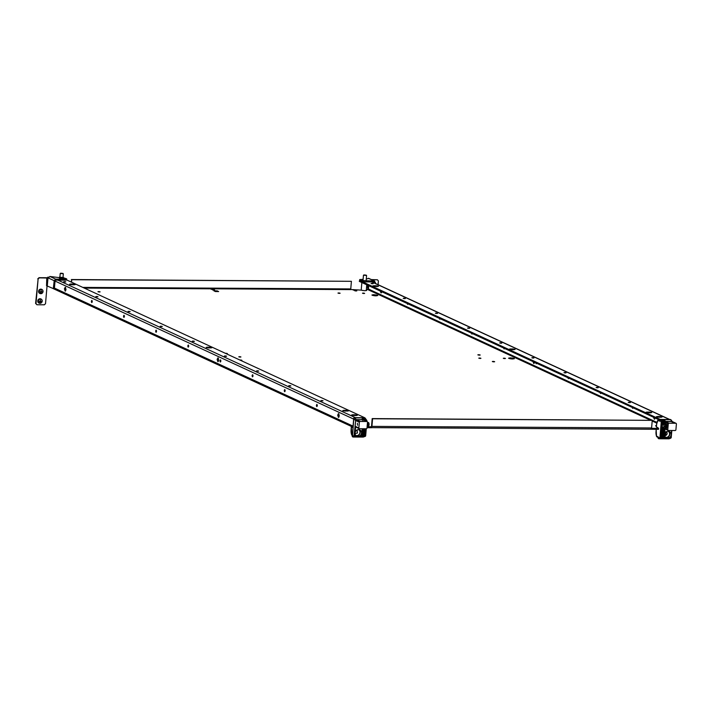 <?xml version="1.0" encoding="UTF-8"?>
<svg xmlns="http://www.w3.org/2000/svg" width="712" height="712" viewBox="0 0 712 712"><rect width="100%" height="100%" fill="white"/><g stroke="black" fill="none" stroke-linecap="round" stroke-linejoin="round"><path stroke-width="1.07" d="M353.018 426.613L353.713 418.531M59.363 277.653L49.893 276.47L55.732 279.166L55.652 280.127L65.602 280.181L65.682 279.22L55.732 279.166L54.183 280.688L53.32 288.663L352.974 427.156M650.875 429.238L657.63 429.354M367.027 427.707L371.397 427.734L371.477 426.773L367.107 426.746M510.673 358.839L512.213 358.964M374.04 295.685L375.58 295.818M371.157 427.618L371.931 426.381L372.581 418.772L652.245 420.356L372.18 418.585L371.531 426.194M371.406 427.618L650.937 429.238L371.406 427.645M650.821 429.202L651.596 427.965L652.245 420.356M651.533 428.357L658.591 428.401L658.511 429.363M366.36 289.588L368.416 289.019L368.7 285.699M407.246 303.089C407.424 304.594 407.718 304.727 408.127 303.499M407.682 304.371L408.056 303.89M381.828 291.769L381.071 292.952L380.261 291.048M440.203 318.753L439.829 319.234M440.274 318.362C439.865 319.581 439.571 319.448 439.393 317.952M472.359 333.608L471.976 334.088M472.43 333.216C472.012 334.444 471.718 334.311 471.54 332.807M504.505 348.471L504.123 348.951M504.577 348.079C504.167 349.307 503.865 349.165 503.696 347.67M534.543 362.355L533.778 363.538L532.968 361.625M536.652 363.334L536.278 363.805M536.723 362.933C536.314 364.161 536.02 364.028 535.842 362.524M568.808 378.188L568.425 378.668M568.87 377.796C568.461 379.024 568.167 378.891 567.989 377.387M600.955 393.051L600.572 393.531M601.026 392.659C600.608 393.878 600.314 393.745 600.136 392.25M633.101 407.905L632.728 408.385M633.173 407.513C632.763 408.741 632.47 408.608 632.292 407.104M655.102 418.077L654.337 419.261L653.527 417.348M659.784 419.644L669.663 419.466M659.641 420.08L359.293 281.356L359.605 280.501M659.81 419.252L362.168 281.685M468.158 327.947C469.706 328.09 470.009 328.223 469.039 328.357C467.481 328.214 467.188 328.072 468.158 327.947L467.526 328.054M469.671 328.241L469.039 328.357M373.889 286.349L373.942 285.743L375.722 285.752C378.544 286.019 379.078 286.268 377.324 286.5L375.553 286.491C372.723 286.233 372.189 285.984 373.942 285.743L372.794 285.948M378.473 286.295L377.324 286.5M509.427 349.103L512.355 348.907C515.177 349.174 515.719 349.414 513.957 349.654L512.186 349.645C509.356 349.378 508.822 349.138 510.575 348.898L510.522 349.503M515.105 349.45L513.957 349.654M646.06 412.257L648.988 412.061C651.818 412.319 652.352 412.568 650.599 412.809L648.819 412.791C645.989 412.533 645.455 412.284 647.208 412.052L647.155 412.649M651.738 412.604L650.599 412.809M659.268 417.232L659.33 416.502C662.16 416.76 662.694 417.01 660.941 417.241L659.161 417.232C656.331 416.974 655.797 416.725 657.55 416.493L656.411 416.698M659.33 416.502L657.55 416.493L657.505 417.09M662.08 417.036L660.941 417.241M373.222 283.661L372.59 283.776C371.032 283.634 370.738 283.501 371.708 283.367L371.077 283.483M372.59 283.776C373.56 283.643 373.266 283.51 371.708 283.367M403.223 298.337L403.855 298.23C405.413 298.373 405.707 298.506 404.736 298.639L405.368 298.524M403.855 298.23C402.894 298.355 403.188 298.488 404.736 298.639M437.524 313.387L436.892 313.494C435.335 313.351 435.041 313.218 436.002 313.084L435.379 313.2M436.892 313.494C437.853 313.369 437.56 313.227 436.002 313.084M501.818 343.104L501.186 343.211C499.637 343.068 499.334 342.935 500.305 342.801L499.673 342.917M501.186 343.211C502.156 343.086 501.862 342.953 500.305 342.801M531.819 357.78L532.451 357.664C534.009 357.807 534.303 357.94 533.341 358.074L533.964 357.958M532.451 357.664C531.49 357.798 531.784 357.931 533.341 358.074M566.12 372.821L565.488 372.937C563.931 372.785 563.637 372.652 564.598 372.527L563.975 372.634M565.488 372.937C566.449 372.803 566.156 372.67 564.598 372.527M598.267 387.675L597.635 387.791C596.077 387.648 595.784 387.515 596.754 387.381L596.122 387.497M597.635 387.791C598.605 387.666 598.311 387.524 596.754 387.381M630.414 402.538L629.782 402.654C628.233 402.511 627.939 402.369 628.901 402.244L628.269 402.351M629.782 402.654C630.752 402.52 630.458 402.387 628.901 402.244M381.516 292.65L381.169 291.466M534.222 363.227L533.884 362.052M654.782 418.95L654.444 417.775M84.221 288.093L350.945 289.606L350.758 288.921L82.717 287.399M71.529 282.228L71.743 279.718L351.408 281.311L350.758 288.921M71.129 282.041L71.743 279.718M71.342 279.54L351.408 281.311M366.68 290.389L366.422 290.158C366.199 290.87 364.428 290.852 361.091 290.131L350.847 289.499M366.386 290.585L366.315 290.104M656.473 425.482L655.538 425.767L656.411 426.203M508.555 358.172L510.282 357.86C514.518 358.252 515.328 358.625 512.693 358.982L514.411 358.67M510.282 357.86C507.647 358.216 508.448 358.59 512.693 358.982M371.922 295.017L373.64 294.715C377.885 295.106 378.686 295.471 376.052 295.827L377.778 295.516M373.64 294.715C371.005 295.062 371.815 295.435 376.052 295.827M503.304 358.287L503.936 358.18C505.493 358.323 505.787 358.456 504.817 358.59L505.449 358.474M503.936 358.18C502.966 358.305 503.259 358.439 504.817 358.59M478.784 358.154L479.416 358.038C480.974 358.18 481.267 358.314 480.297 358.447L480.929 358.332M479.416 358.038C478.446 358.163 478.749 358.305 480.297 358.447M362.488 293.202L363.12 293.095C364.678 293.237 364.971 293.371 364.001 293.504L364.633 293.388M363.12 293.095C362.159 293.219 362.452 293.362 364.001 293.504M337.969 293.068L338.601 292.952C340.158 293.095 340.452 293.237 339.482 293.362L340.113 293.246M338.601 292.952C337.639 293.086 337.933 293.219 339.482 293.362M492.321 361.518L493.007 361.402C494.707 361.554 495.027 361.705 493.968 361.847L494.653 361.723M493.007 361.402C491.947 361.536 492.277 361.687 493.968 361.847M477.85 354.834L478.535 354.709C480.235 354.87 480.556 355.021 479.505 355.155L480.191 355.039M478.535 354.709C477.485 354.852 477.805 355.003 479.505 355.155M238.778 356.783L239.41 356.676C240.968 356.819 241.261 356.952 240.291 357.086L240.923 356.97M239.41 356.676C238.449 356.801 238.743 356.943 240.291 357.086M97.971 291.706L98.594 291.591C100.152 291.733 100.445 291.867 99.484 292L100.116 291.884M98.594 291.591C97.633 291.715 97.927 291.858 99.484 292M239.766 359.987L240.211 359.96C241.902 360.121 242.222 360.272 241.172 360.406L241.858 360.29M240.629 360.379L241.172 360.406M225.304 353.294L225.74 353.277C227.44 353.437 227.76 353.579 226.71 353.722L227.395 353.597M226.158 353.695L226.71 353.722M353.072 289.935L353.704 289.828C355.252 289.971 355.546 290.104 354.585 290.238L355.217 290.122M353.704 289.828C352.734 289.953 353.027 290.087 354.585 290.238M210.93 289.134L211.562 289.019C213.111 289.161 213.413 289.295 212.443 289.428L213.075 289.312M211.562 289.019C210.592 289.143 210.885 289.286 212.443 289.428M354.674 290.683L355.306 290.567C356.863 290.71 357.157 290.843 356.187 290.977L356.819 290.861M355.306 290.567C354.345 290.701 354.638 290.834 356.187 290.977M212.532 289.873L213.164 289.757C214.721 289.9 215.015 290.042 214.054 290.167L214.677 290.06M213.164 289.757C212.203 289.891 212.496 290.024 214.054 290.167M215.398 291.537L218.664 291.555L217.187 290.87L213.92 290.852L215.398 291.537M217.133 291.546L217.187 290.87M92.257 301.318L92.257 301.692C92.079 300.206 91.786 300.072 91.367 301.292C91.545 302.796 91.848 302.929 92.257 301.701L91.803 302.573M91.821 300.428L91.367 301.292M64.409 288.832L65.219 287.248L66.011 289.579L65.201 291.163L64.409 288.832M65.646 290.852L65.664 287.559M124.404 316.173L124.404 316.555C124.226 315.069 123.933 314.927 123.523 316.155L123.968 315.283M123.523 316.155C123.701 317.659 123.995 317.792 124.404 316.564L123.959 317.436M155.67 331.018C155.848 332.513 156.142 332.646 156.551 331.427C156.373 329.923 156.079 329.79 155.67 331.018L156.115 330.145M156.106 332.299L156.551 331.427M187.817 345.872C187.995 347.376 188.288 347.509 188.707 346.281C188.529 344.786 188.235 344.644 187.817 345.872L188.271 345M188.253 347.153L188.707 346.281M217.115 359.418L217.934 357.833L218.726 360.156L217.908 361.74L217.115 359.418M218.353 361.438L218.37 358.145M219.972 360.735C220.15 362.23 220.444 362.372 220.853 361.144C220.675 359.64 220.382 359.507 219.972 360.735L220.417 359.863M220.409 362.016L220.853 361.144M253.009 375.616L253 375.989C252.822 374.503 252.529 374.37 252.119 375.589L252.564 374.726M252.119 375.589C252.297 377.093 252.591 377.227 253 375.998L252.555 376.87M285.156 390.47L285.156 390.852C284.969 389.366 284.675 389.224 284.266 390.452L284.711 389.58M284.266 390.452C284.444 391.956 284.738 392.09 285.147 390.861L284.702 391.733M317.303 405.333L317.303 405.707C317.125 404.22 316.831 404.087 316.413 405.315L316.867 404.443M316.413 405.315C316.591 406.81 316.885 406.944 317.303 405.724L316.849 406.597M338.93 413.868L338.912 417.161M337.675 415.14L338.494 413.556L339.286 415.879L338.467 417.463L337.675 415.14M354.505 417.677L364.313 417.748M65.602 280.181L66.75 279.976L364.375 417.579M70.63 284.622L70.684 284.026L72.464 284.035C75.285 284.293 75.828 284.542 74.066 284.773L72.295 284.764C69.465 284.506 68.931 284.257 70.684 284.026L69.536 284.23M75.214 284.569L74.066 284.773M211.847 347.723L208.928 347.919C206.097 347.661 205.563 347.412 207.317 347.18L209.097 347.189L209.034 347.919M206.168 347.385L207.317 347.18L207.263 347.776M210.708 347.928C212.461 347.696 211.927 347.447 209.097 347.189M348.48 410.877L345.56 411.073C342.73 410.815 342.196 410.566 343.949 410.326L345.729 410.343L345.667 411.073M342.81 410.53L343.949 410.326L343.905 410.931M347.34 411.082C349.094 410.851 348.56 410.602 345.729 410.343M356.187 415.514L354.407 415.505C351.586 415.238 351.052 414.998 352.805 414.758L354.585 414.767C357.406 415.034 357.94 415.283 356.187 415.514L357.335 415.31M352.752 415.363L352.805 414.758L351.657 414.963M65.842 281.916L65.21 282.032C63.653 281.89 63.359 281.747 64.329 281.623L63.697 281.73M65.21 282.032C66.18 281.899 65.887 281.765 64.329 281.623M95.844 296.593L96.476 296.477C98.034 296.628 98.327 296.762 97.357 296.886L97.989 296.779M96.476 296.477C95.515 296.61 95.809 296.744 97.357 296.886M130.145 311.633L129.513 311.749C127.955 311.607 127.662 311.473 128.623 311.34L128 311.455M129.513 311.749C130.474 311.616 130.18 311.482 128.623 311.34M160.147 326.31L160.779 326.203C162.327 326.345 162.63 326.479 161.66 326.612L162.291 326.497M160.779 326.203C159.808 326.327 160.102 326.461 161.66 326.612M194.438 341.36L193.806 341.466C192.258 341.324 191.955 341.19 192.925 341.057L192.293 341.173M193.806 341.466C194.776 341.342 194.483 341.199 192.925 341.057M224.44 356.027L225.072 355.92C226.63 356.062 226.923 356.196 225.962 356.329L226.585 356.214M225.072 355.92C224.111 356.045 224.405 356.187 225.962 356.329M258.741 371.077L258.109 371.183C256.551 371.041 256.258 370.908 257.228 370.774L256.596 370.89M258.109 371.183C259.07 371.059 258.776 370.925 257.228 370.774M290.888 385.931L290.256 386.046C288.698 385.904 288.405 385.77 289.375 385.637L288.743 385.753M290.256 386.046C291.226 385.913 290.932 385.779 289.375 385.637M323.034 400.794L322.403 400.909C320.854 400.758 320.56 400.625 321.521 400.5L320.889 400.607M322.403 400.909C323.373 400.776 323.079 400.642 321.521 400.5M359.685 279.576L359.774 280.688L359.685 279.576L363.111 279.38M374.476 283.029L374.04 281.934L364.09 281.872L359.774 280.688M361.509 281.489L361.589 280.528L359.854 279.727M361.589 280.528L374.645 281.089L368.816 278.392L366.28 279.015M374.12 280.973L375.411 282.513L374.521 282.513L374.12 280.973L368.291 278.276M375.331 283.421L375.411 282.513M371.361 279.567L377.422 279.78L371.762 279.754M377.422 279.78L378.392 280.946L378.072 284.684M368.131 289.508L368.264 287.924M367.703 289.588L367.864 287.737M367.846 285.307L367.65 287.639L368.424 287.354L367.65 287.639L368.505 288.04M366.28 290.407L365.096 290.701M362.346 290.46L361.224 289.98M366.288 290.434L366.769 284.809M366.466 275.446L363.529 275.224M366.217 275.152L363.885 274.93L366.217 275.152M59.906 276.995L59.505 278.303L63.421 278.49L63.03 277.262M59.407 277.182L63.501 277.529M65.682 279.22L66.652 278.855L63.484 277.742M66.75 279.976L66.652 278.855M55.652 280.127L54.183 280.688L48.345 277.992L49.893 276.47M48.345 277.992L48.496 277.422M47.063 285.761L45.523 303.659L44.358 304.807L36.971 304.763L36.001 303.606L38.11 279.015L39.276 277.867L47.971 278.027L47.802 277.146L48.389 277.422M55.064 280.697L54.477 287.541L53.898 288.467L53.008 288.467L46.529 285.708L46.796 277.725L47.74 277.787M53.596 287.532L54.477 287.541M48.656 277.146L47.802 277.146M36.971 304.763L35.6 303.419L38.11 279.015M39.276 277.867L37.709 278.828M38.875 277.68L46.796 277.725M40.824 291.528L42.257 291.76L40.824 291.457M40.086 291.751L41.091 291.778L40.086 291.751L41.118 291.466L41.145 290.425L41.127 291.341M41.385 291.787L41.234 292.774L41.038 292.187M41.234 292.774L41.074 291.911A4.699 2.109 122.1 0 1 39.899 293.424A2.216 1.976 -65.2 0 1 42.15 289.624A2.216 1.976 -65.2 0 1 41.688 293.504A2.216 1.976 -65.2 0 1 39.899 293.424M42.257 291.76L41.412 291.466M39.997 301.132L41.438 301.363L40.006 301.069M39.267 301.354L40.264 301.39L39.267 301.354L40.29 301.069L40.317 300.028L40.299 300.945M40.557 301.39L40.406 302.377L40.219 301.799M40.406 302.377L40.255 301.514A4.699 2.109 122.1 0 1 39.071 303.027A2.216 1.976 -65.2 0 1 41.332 299.227A2.216 1.976 -65.2 0 1 40.869 303.107A2.216 1.976 -65.2 0 1 39.071 303.027M41.438 301.363L40.584 301.078M63.208 273.72L60.271 273.497M63.324 273.835L62.994 277.716M62.959 273.426L60.627 273.203L62.959 273.426M355.795 435.424A3.24 2.893 114.8 0 0 358.51 429.55M357.032 429.959L357.469 432.914L354.95 433.733M359.079 429.594A3.524 3.142 -65.2 0 1 356.205 435.824M355.617 431.339A3.524 3.142 -65.2 0 1 360.948 434.685A3.524 3.142 -65.2 0 1 359.765 435.931L356.303 435.913A3.524 3.142 -65.2 0 1 355.617 431.339M356.783 436.198L354.069 435.717L354.843 435.833L354.736 436.527L354.113 435.975M363.948 428.749L363.325 435.975L364.081 436.759L361.171 436.937L361.429 436.456M364.989 428.757L364.402 435.619L362.23 436.945M361.171 436.937L360.53 436.732L361.767 436.02L362.399 428.74M355.662 420.498L354.069 435.717L352.502 436.233A0.783 0.703 71.8 0 0 353.259 437.017L361.046 436.563L361.767 436.02L361.046 436.563L361.767 436.02L362.114 428.74M365.354 436.296A0.783 0.765 -126.6 0 1 365.069 436.438L365.381 435.78L364.713 436.545L365.229 435.806L364.437 435.877M365.674 435.7L366.271 428.766L365.683 435.717A0.783 0.783 0 0 1 365.372 436.287A0.783 0.765 -126.6 0 1 365.203 436.376L364.624 436.207M365.674 435.744A0.783 0.765 -126.6 0 1 365.372 436.287L363.316 437.043A0.783 0.703 71.8 0 0 363.503 436.945M366.707 420.338A0.783 0.614 143.9 0 0 366.146 419.84L366.582 420.338A0.783 0.676 -14.9 0 1 366.938 420.988L366.475 421.264M365.478 420.801L363.983 419.19L362.586 419.751L362.043 419.065L363.12 420.24M366.146 419.84L366.217 421.148M355.466 420.196L356.169 420.472L356.178 419.644L355.377 420.427L353.793 418.451L352.502 436.233A0.783 0.694 114.8 0 0 352.885 436.954A0.783 0.783 0 0 0 353.214 437.026L363.12 437.07A0.783 0.703 71.8 0 0 363.316 437.043A0.783 0.783 0 0 1 363.067 437.079L363.022 437.07M364.66 420.427L365.594 419.083L362.764 418.353L362.043 419.065M366.947 421.006L366.929 421.032A0.783 0.783 0 0 0 366.92 420.739L365.22 418.158A0.783 0.614 143.9 0 0 364.758 417.935L365.594 419.083M365.648 421.041L366.484 421.095L365.737 420.81M364.802 417.864A0.783 0.694 114.8 0 0 364.428 417.748L354.896 417.882L356.178 419.644L362.488 419.68L362.817 420.516M351.817 435.103L352.298 435.05M666.45 431.855A2.074 1.842 114.8 0 1 666.824 434.516A2.074 1.842 -65.2 0 1 665.578 435.495L665.916 431.57M665.453 437.177A3.24 2.893 114.8 0 0 668.159 431.312M665.578 435.495L664.794 435.762M668.737 431.356A3.524 3.142 -65.2 0 1 665.853 437.586M665.275 433.092A3.524 3.142 -65.2 0 1 670.606 436.438A3.524 3.142 -65.2 0 1 669.413 437.684L665.96 437.666A3.524 3.142 -65.2 0 1 665.275 433.092M658.093 419.76L656.669 424.023A5.091 2.136 90.3 0 1 657.879 420.383L658.556 419.573L657.879 420.383L659.543 421.148L659.855 420.294L661.243 422.198L662.498 421.86L662.115 421.522M656.019 431.588L656.01 431.703A5.091 2.136 90.3 0 0 656.526 436.136L657.069 436.865M671.131 420.356A0.783 0.614 143.9 0 0 670.588 419.68L660.727 419.617L662.115 421.451L661.564 420.765L662.285 420.062L663.353 420.062L664.243 421.468L665.124 420.792L665.569 421.406L664.848 421.949M662.115 421.451L662.285 420.062M663.041 422.732L662.32 422.02L663.05 422.501M660.95 438.058L661.848 437.355L660.38 437.399L660.95 438.058A0.783 0.605 -101.8 0 1 660.514 437.373L661.777 422.661L662.703 422.777L662.534 424.672M658.119 437.755L658.333 437.969A0.783 0.703 71.8 0 0 659.089 438.752L658.983 438.743A0.783 0.694 -65.2 0 1 658.333 437.969L660.38 437.399L661.653 422.554A0.783 0.516 -50 0 1 662.285 421.878L662.32 422.02A0.783 0.516 -50 0 0 661.777 422.661L661.243 422.198L659.935 437.444A0.783 0.703 71.8 0 0 660.683 438.227L661.484 437.488M670.944 419.786A0.783 0.694 114.8 0 0 670.49 419.591L671.879 421.442L665.569 421.406L665.56 422.234M672.502 421.993L671.879 421.442L672.199 422.269M658.52 437.533L658.191 436.91L658.52 437.533M659.997 420.24L659.543 421.148L659.997 420.24M666.432 437.951L663.495 437.729L664.118 438.289L664.234 437.658L664.972 428.953M671.505 430.502L671.238 437.568L670.428 438.325L671.149 437.773L670.428 438.325L671.149 437.773L669.413 437.684M663.495 437.729L664.234 437.595M661.395 438.013L670.428 438.325L668.862 438.806M660.247 419.448L670.268 419.484A0.783 0.694 -65.2 0 1 670.526 419.537L670.749 419.644A0.783 0.783 0 0 1 671.06 419.893L672.297 421.593A0.783 0.694 -65.2 0 1 672.537 421.771M660.727 419.617A0.783 0.614 143.9 0 0 659.855 420.294A0.783 0.694 114.8 0 1 660.629 419.528L660.407 419.43A0.783 0.694 114.8 0 0 659.624 420.196L659.561 420.125A0.783 0.783 0 0 1 660.344 419.413L670.49 419.591L660.727 419.617M656.526 436.136L658.191 436.91L658.111 437.871A0.783 0.694 114.8 0 0 658.493 438.583L658.716 438.69A0.783 0.783 0 0 0 659.045 438.761L668.906 438.815A0.783 0.783 0 0 0 669.155 438.779A0.783 0.703 71.8 0 1 668.951 438.806L659.089 438.752L660.718 437.666L660.051 438.432L660.692 438.637L663.602 438.458M660.683 438.227L661.848 437.355L662.329 426.693A1.958 0.819 90.3 0 1 662.463 424.877A1.958 0.819 90.3 0 1 662.498 424.77A1.958 0.819 90.3 0 1 662.872 424.192A1.958 0.819 90.3 0 1 663.273 424.13A1.958 0.819 90.3 0 1 663.887 425.411A1.958 0.819 90.3 0 1 663.726 427.333A1.958 0.819 90.3 0 1 663.353 427.921A1.958 0.819 90.3 0 1 662.943 427.974A1.958 0.819 90.3 0 1 662.445 427.227A1.958 0.819 90.3 0 1 662.329 426.693L663.566 428.188L664.198 426.479L663.896 424.343L662.97 423.916L662.338 425.625M661.368 437.836L662.356 426.817M656.669 424.023L656.419 426.995L658.591 428.401M665.782 427.876L666.476 424.717L665.88 424.441M666.476 424.717L667.188 424.726L666.904 428.063L666.192 428.063M667.188 424.726L665.711 424.076M667.776 429.71A0.783 0.694 -65.2 0 0 668.417 430.484L675.136 430.52A0.783 0.694 -65.2 0 0 675.911 429.754L676.4 424.032A0.783 0.694 -65.2 0 0 675.759 423.257L669.04 423.213A0.783 0.694 -65.2 0 0 668.265 423.978L667.776 429.71L665.168 428.508M668.265 423.978L664.563 422.269L664.447 423.622M664.563 422.269A0.783 0.694 -65.2 0 1 665.346 421.504L672.057 421.548A0.783 0.694 -65.2 0 1 672.324 421.602L676.017 423.311M664.723 428.775A0.783 0.694 -65.2 0 1 664.1 428.295M357.558 425.233L357.442 423.355L357.558 425.233M367.49 422.269A0.783 0.694 -65.2 0 0 366.849 421.504L360.13 421.459A0.783 0.694 -65.2 0 0 359.355 422.225L358.866 427.957A0.783 0.694 -65.2 0 0 359.507 428.722L366.226 428.766A0.783 0.694 -65.2 0 0 367 428.001L367.49 422.269L368.7 422.661L369.021 423.738A1.958 0.819 -89.7 0 0 368.905 423.204A1.958 0.819 -89.7 0 0 368.896 423.186L368.887 423.151M359.355 422.225L355.662 420.516A0.783 0.694 -65.2 0 1 356.436 419.751L363.147 419.795A0.783 0.694 -65.2 0 1 363.627 420.009M355.813 427.013A0.783 0.694 -65.2 0 1 355.163 426.248L355.662 420.516M367.472 422.474A2.448 1.023 90.3 0 1 367.828 424.833A2.448 1.023 90.3 0 1 367.116 426.711M664.634 422.002L664.243 421.468L664.029 423.925A2.448 1.023 90.3 0 1 664.545 423.613A2.448 1.023 90.3 0 1 664.741 423.658A2.448 1.023 90.3 0 1 665.551 426.301A2.448 1.023 90.3 0 1 664.519 428.508A2.448 1.023 90.3 0 1 664.323 428.464A2.448 1.023 90.3 0 1 664.02 428.197M664.919 423.658A2.448 1.023 90.3 0 1 665.115 423.622A2.448 1.023 90.3 0 1 665.311 423.667A2.448 1.023 90.3 0 1 666.121 426.301A2.448 1.023 90.3 0 1 665.088 428.508A2.448 1.023 90.3 0 1 664.892 428.464M368.887 425.553L368.887 425.562A1.958 0.819 -89.7 0 0 369.021 423.738L368.709 422.67L367.561 422.661M367.312 426.506L368.38 426.515L369.021 423.738M368.852 425.66L369.012 424.806L367.828 424.797M663.566 428.188L664.83 428.197L665.462 426.488L665.159 424.352L662.97 423.916M665.462 426.488L664.198 426.479M665.159 424.352L663.896 424.343M352.983 426.088L54.201 287.986M371.931 426.381L651.596 427.965M367.837 289.597L650.332 420.16M652.192 421.023L656.704 423.106M368.416 289.019L656.856 422.341M669.058 419.306L371.798 281.916M375.722 285.752L375.651 286.491M512.355 348.907L512.293 349.645M648.988 412.061L648.926 412.791M55.038 281.062L353.579 419.057M355.137 417.526L57.886 280.136M72.464 284.035L72.401 284.764M354.514 415.505L354.585 414.767M364.09 281.872L364.17 280.911M373.257 281.925L374.521 282.513M47.303 285.823L47.971 278.027M39.498 293.291A2.261 2.02 -65.2 0 1 38.92 292.712L38.92 292.712A2.261 2.02 -65.2 0 1 40.566 289.143L40.566 289.143A2.261 2.02 -65.2 0 1 41.794 289.401M38.671 302.894A2.261 2.02 -65.2 0 1 38.092 302.315L38.092 302.315A2.261 2.02 -65.2 0 1 39.739 298.746L39.739 298.746A2.261 2.02 -65.2 0 1 40.976 299.013M355.6 426.986L354.843 435.833M363.165 428.749L362.515 436.322L361.616 436.314M359.765 435.931L361.491 435.94M365.826 428.757L365.229 435.806M365.772 428.757L365.176 435.735M362.764 418.353L362.862 419.777L362.506 419.288M363.823 418.362L363.903 420.08M352.778 436.883A0.783 0.694 -65.2 0 1 352.663 436.848L352.885 436.954A0.783 0.694 114.8 0 0 353.152 437.008L364.081 436.759M364.366 417.73L354.514 417.677A0.783 0.783 0 0 0 353.722 418.389L353.793 418.451A0.783 0.694 114.8 0 1 354.567 417.686L354.798 417.793A0.783 0.694 -65.2 0 0 354.015 418.558A0.783 0.614 143.9 0 1 354.896 417.882L364.66 417.846A0.783 0.694 -65.2 0 1 364.918 417.908L364.695 417.802A0.783 0.783 0 0 0 364.366 417.73L354.416 417.704M352.663 436.848A0.783 0.694 -65.2 0 1 352.28 436.136L352.209 436.064A0.783 0.783 0 0 0 352.663 436.848M352.289 436.02L353.811 418.336M365.3 418.62A0.783 0.614 143.9 0 0 365.22 418.158A0.783 0.783 0 0 0 364.918 417.908A0.783 0.694 -65.2 0 1 365.114 418.051M352.93 427.654L351.31 426.888L351.087 429.843M351.675 434.765A5.482 2.296 90.3 0 1 351.087 429.897M351.683 434.961L351.345 426.862M357.388 433.074A5.482 2.296 90.3 0 1 357.255 430.137M662.391 421.477L662.445 420.89L663.513 420.89L663.246 423.916M663.353 420.062L665.124 420.792M662.605 424.512L662.747 422.777M671.185 437.524L671.79 430.502M663.664 428.188L662.854 437.675L663.459 437.48L664.225 428.526M661.501 437.417L662.391 427.013M661.76 438.645L662.899 427.957M661.795 437.31L662.614 427.698M662.934 423.969L663.032 422.812M670.143 419.484L670.206 419.466A0.783 0.783 0 0 1 670.526 419.537A0.783 0.694 -65.2 0 1 670.633 419.608M671.843 430.502L671.185 437.791L669.155 438.779A0.783 0.703 71.8 0 0 669.333 438.681M660.95 438.174L660.692 438.637M658.093 437.168L658.039 437.809A0.783 0.783 0 0 0 658.493 438.583A0.783 0.694 114.8 0 0 658.609 438.628M661.101 438.12L660.255 438.405L660.656 437.809M658.6 428.241L656.428 426.888M656.01 431.703L656.215 429.345M665.177 435.744A5.482 2.296 90.3 0 1 664.875 434.026M665.622 435.424L665.898 432.3M669.04 423.213L665.346 421.504M675.759 423.257L672.057 421.548M360.13 421.459L356.436 419.751M366.849 421.504L363.147 419.795M358.866 427.957L355.163 426.248M372.082 281.916L669.583 419.421M367.703 285.245L367.508 287.514M361.856 282.539L361.215 290.007M363.458 275.295L362.995 280.67M366.582 275.562L366.119 280.928M42.969 290.745L42.017 289.455L40.566 289.143C38.795 289.766 38.243 290.959 38.92 292.712L39.587 293.38L41.688 293.504M42.142 300.357L41.189 299.058L39.739 298.746C37.967 299.378 37.424 300.562 38.092 302.315L38.768 302.992L40.869 303.107M60.2 273.568L59.87 277.449M361.126 436.109L361.847 435.815L362.452 428.74M357.219 430.101L357.353 433.127M656.144 429.345L656.544 436.527M662.035 420.988L663.077 422.536L662.997 423.916M656.811 436.812L658.075 437.39M659.508 420.765L659.561 420.125M656.606 423.96L656.348 426.933L658.6 428.277M664.848 434.124L665.133 435.753M668.15 430.422L664.456 428.713M359.248 428.668L355.546 426.96M367.107 421.557L363.414 419.849M664.519 428.508L665.088 428.508M664.545 423.613L665.115 423.622M666.005 424.895L666.459 424.895"/></g></svg>

